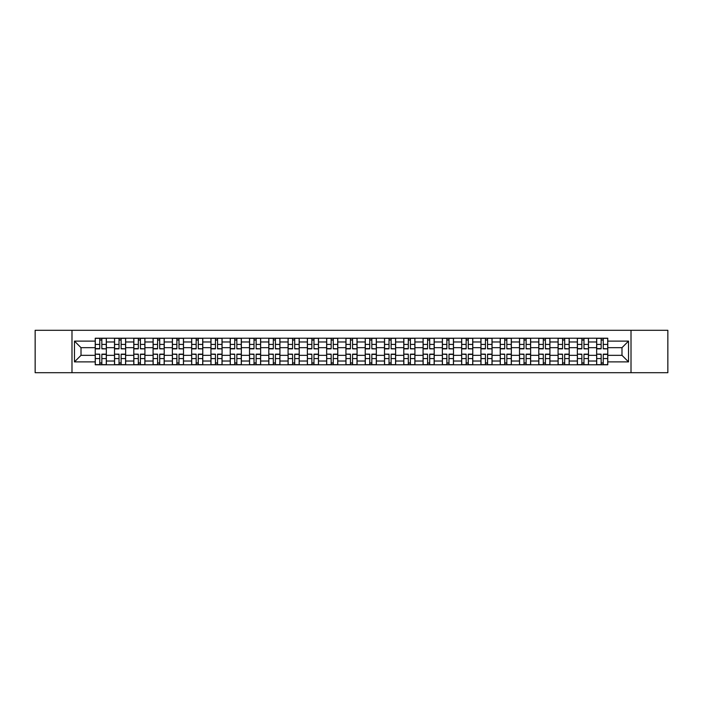 <?xml version="1.0" encoding="UTF-8"?>
<svg xmlns="http://www.w3.org/2000/svg" width="703" height="703" viewBox="0 0 703 703"><rect width="100%" height="100%" fill="white"/><g stroke="black" fill="none" stroke-linecap="round" stroke-linejoin="round"><path stroke-width="1.05" d="M631.013 372.704L667.85 372.704L667.85 330.296L35.15 330.296L35.15 372.704L631.013 372.704L631.013 330.296M114.519 364.787L114.519 341.983L106.355 341.983L106.355 364.787M106.355 341.983L106.355 338.213M114.519 341.983L114.519 338.213M125.644 338.213L125.644 364.787M133.798 364.787L133.798 338.213M144.923 338.213L144.923 364.787M153.087 364.787L153.087 338.213M164.212 338.213L164.212 364.787M172.367 364.787L172.367 338.213M183.501 338.213L183.501 364.787M191.655 364.787L191.655 338.213M202.78 338.213L202.78 364.787M210.944 364.787L210.944 338.213M222.069 338.213L222.069 364.787M230.224 364.787L230.224 338.213M241.349 338.213L241.349 364.787M249.512 364.787L249.512 338.213M260.637 338.213L260.637 364.787M268.801 364.787L268.801 338.213M279.926 338.213L279.926 364.787M288.081 364.787L288.081 338.213M299.206 338.213L299.206 364.787M307.369 364.787L307.369 338.213M318.494 338.213L318.494 364.787M326.649 364.787L326.649 338.213M337.774 338.213L337.774 364.787M345.938 364.787L345.938 338.213M357.062 338.213L357.062 364.787M365.226 364.787L365.226 338.213M376.351 338.213L376.351 364.787M384.506 364.787L384.506 338.213M395.631 338.213L395.631 364.787M403.794 364.787L403.794 338.213M414.919 338.213L414.919 364.787M423.074 364.787L423.074 338.213M434.199 338.213L434.199 364.787M442.363 364.787L442.363 338.213M453.488 338.213L453.488 364.787M461.651 364.787L461.651 338.213M472.776 338.213L472.776 364.787M480.931 364.787L480.931 338.213M492.056 338.213L492.056 364.787M500.22 364.787L500.22 338.213M511.345 338.213L511.345 364.787M519.499 364.787L519.499 338.213M530.633 338.213L530.633 364.787M538.788 364.787L538.788 338.213M549.913 338.213L549.913 364.787M558.077 364.787L558.077 338.213M569.202 338.213L569.202 364.787M577.356 364.787L577.356 338.213M588.481 338.213L588.481 364.787M596.645 364.787L596.645 338.213M596.645 355.331L588.481 355.331M577.356 355.331L569.202 355.331M558.077 355.331L549.913 355.331M538.788 355.331L530.633 355.331M519.499 355.331L511.345 355.331M500.22 355.331L492.056 355.331M480.931 355.331L472.776 355.331M461.651 355.331L453.488 355.331M442.363 355.331L434.199 355.331M423.074 355.331L414.919 355.331M403.794 355.331L395.631 355.331M384.506 355.331L376.351 355.331M365.226 355.331L357.062 355.331M345.938 355.331L337.774 355.331M326.649 355.331L318.494 355.331M307.369 355.331L299.206 355.331M288.081 355.331L279.926 355.331M268.801 355.331L260.637 355.331M249.512 355.331L241.349 355.331M230.224 355.331L222.069 355.331M210.944 355.331L202.78 355.331M191.655 355.331L183.501 355.331M172.367 355.331L164.212 355.331M153.087 355.331L144.923 355.331M133.798 355.331L125.644 355.331M114.519 355.331L106.355 355.331M596.645 347.669L588.481 347.669M577.356 347.669L569.202 347.669M558.077 347.669L549.913 347.669M538.788 347.669L530.633 347.669M519.499 347.669L511.345 347.669M500.22 347.669L492.056 347.669M480.931 347.669L472.776 347.669M461.651 347.669L453.488 347.669M442.363 347.669L434.199 347.669M423.074 347.669L414.919 347.669M403.794 347.669L395.631 347.669M384.506 347.669L376.351 347.669M365.226 347.669L357.062 347.669M345.938 347.669L337.774 347.669M326.649 347.669L318.494 347.669M307.369 347.669L299.206 347.669M288.081 347.669L279.926 347.669M268.801 347.669L260.637 347.669M249.512 347.669L241.349 347.669M230.224 347.669L222.069 347.669M210.944 347.669L202.78 347.669M191.655 347.669L183.501 347.669M172.367 347.669L164.212 347.669M153.087 347.669L144.923 347.669M133.798 347.669L125.644 347.669M114.519 347.669L106.355 347.669M81.012 355.331L95.23 355.331L95.23 347.669L81.012 347.669L81.012 355.331L74.465 361.887L74.465 341.113L95.23 341.113L95.23 347.669M607.77 347.669L607.77 355.331L621.988 355.331L621.988 347.669L607.77 347.669L607.77 338.213L95.23 338.213L95.23 341.113M607.77 341.113L628.535 341.113L628.535 361.887L607.77 361.887L607.77 355.331M95.23 355.331L95.23 364.787L607.77 364.787L607.77 361.887M95.23 361.887L74.465 361.887M71.987 372.704L71.987 330.296M101.847 362.933L99.747 362.933M99.747 340.067L101.847 340.067M121.127 362.933L119.027 362.933M119.027 340.067L121.127 340.067M140.415 362.933L138.315 362.933M138.315 340.067L140.415 340.067M159.704 362.933L157.595 362.933M157.595 340.067L159.704 340.067M178.984 362.933L176.884 362.933M176.884 340.067L178.984 340.067M198.272 362.933L196.172 362.933M196.172 340.067L198.272 340.067M217.552 362.933L215.452 362.933M215.452 340.067L217.552 340.067M236.841 362.933L234.74 362.933M234.74 340.067L236.841 340.067M256.129 362.933L254.02 362.933M254.02 340.067L256.129 340.067M275.409 362.933L273.309 362.933M273.309 340.067L275.409 340.067M294.698 362.933L292.597 362.933M292.597 340.067L294.698 340.067M313.977 362.933L311.877 362.933M311.877 340.067L313.977 340.067M333.266 362.933L331.166 362.933M331.166 340.067L333.266 340.067M352.555 362.933L350.446 362.933M350.446 340.067L352.555 340.067M371.834 362.933L369.734 362.933M369.734 340.067L371.834 340.067M391.123 362.933L389.023 362.933M389.023 340.067L391.123 340.067M410.403 362.933L408.302 362.933M408.302 340.067L410.403 340.067M429.691 362.933L427.591 362.933M427.591 340.067L429.691 340.067M448.98 362.933L446.871 362.933M446.871 340.067L448.98 340.067M468.26 362.933L466.159 362.933M466.159 340.067L468.26 340.067M487.548 362.933L485.448 362.933M485.448 340.067L487.548 340.067M506.828 362.933L504.728 362.933M504.728 340.067L506.828 340.067M526.116 362.933L524.016 362.933M524.016 340.067L526.116 340.067M545.405 362.933L543.296 362.933M543.296 340.067L545.405 340.067M564.685 362.933L562.585 362.933M562.585 340.067L564.685 340.067M583.973 362.933L581.873 362.933M581.873 340.067L583.973 340.067M603.253 362.933L601.153 362.933M601.153 340.067L603.253 340.067M74.465 341.113L81.012 347.669M621.988 355.331L628.535 361.887M621.988 347.669L628.535 341.113M101.847 348.583L106.294 348.846L101.847 348.846L101.847 338.336L106.294 338.336L103.824 338.336M106.294 348.583L106.294 338.336M99.747 339.944L101.847 339.944M97.761 338.336L95.292 338.336L95.292 348.846L99.747 348.846L99.747 338.336L97.954 338.336M95.292 338.336L103.64 338.336M99.747 354.417L95.292 354.154L99.747 354.154L99.747 364.664L95.292 364.664L97.761 364.664M95.292 354.417L95.292 364.664M101.847 363.056L99.747 363.056M103.824 364.664L106.294 364.664L106.294 354.154L101.847 354.154L101.847 364.664L103.64 364.664M106.294 364.664L97.954 364.664M121.127 348.583L125.582 348.846L121.127 348.846L121.127 338.336L125.582 338.336L123.104 338.336M125.582 348.583L125.582 338.336M119.027 339.944L121.127 339.944M117.049 338.336L114.58 338.336L114.58 348.846L119.027 348.846L119.027 338.336L117.234 338.336M114.58 338.336L122.92 338.336M140.415 348.583L144.862 348.846L140.415 348.846L140.415 338.336L144.862 338.336L142.393 338.336M144.862 348.583L144.862 338.336M138.315 339.944L140.415 339.944M136.338 338.336L133.86 338.336L133.86 348.846L138.315 348.846L138.315 338.336L136.523 338.336M133.86 338.336L142.208 338.336M119.027 354.417L114.58 354.154L119.027 354.154L119.027 364.664L114.58 364.664L117.049 364.664M114.58 354.417L114.58 364.664M121.127 363.056L119.027 363.056M123.104 364.664L125.582 364.664L125.582 354.154L121.127 354.154L121.127 364.664L122.92 364.664M125.582 364.664L117.234 364.664M138.315 354.417L133.86 354.154L138.315 354.154L138.315 364.664L133.86 364.664L136.338 364.664M133.86 354.417L133.86 364.664M140.415 363.056L138.315 363.056M142.393 364.664L144.862 364.664L144.862 354.154L140.415 354.154L140.415 364.664L142.208 364.664M144.862 364.664L136.523 364.664M159.704 348.583L164.151 348.846L159.704 348.846L159.704 338.336L164.151 338.336L161.681 338.336M164.151 348.583L164.151 338.336M157.595 339.944L159.704 339.944M155.618 338.336L153.149 338.336L153.149 348.846L157.595 348.846L157.595 338.336L155.802 338.336M153.149 338.336L161.488 338.336M178.984 348.583L183.439 348.846L178.984 348.846L178.984 338.336L183.439 338.336L180.961 338.336M183.439 348.583L183.439 338.336M176.884 339.944L178.984 339.944M174.906 338.336L172.437 338.336L172.437 348.846L176.884 348.846L176.884 338.336L175.091 338.336M172.437 338.336L180.776 338.336M198.272 348.583L202.719 348.846L198.272 348.846L198.272 338.336L202.719 338.336L200.25 338.336M202.719 348.583L202.719 338.336M196.172 339.944L198.272 339.944M194.186 338.336L191.717 338.336L191.717 348.846L196.172 348.846L196.172 338.336L194.38 338.336M191.717 338.336L200.065 338.336M157.595 354.417L153.149 354.154L157.595 354.154L157.595 364.664L153.149 364.664L155.618 364.664M153.149 354.417L153.149 364.664M159.704 363.056L157.595 363.056M161.681 364.664L164.151 364.664L164.151 354.154L159.704 354.154L159.704 364.664L161.488 364.664M164.151 364.664L155.802 364.664M176.884 354.417L172.437 354.154L176.884 354.154L176.884 364.664L172.437 364.664L174.906 364.664M172.437 354.417L172.437 364.664M178.984 363.056L176.884 363.056M180.961 364.664L183.439 364.664L183.439 354.154L178.984 354.154L178.984 364.664L180.776 364.664M183.439 364.664L175.091 364.664M196.172 354.417L191.717 354.154L196.172 354.154L196.172 364.664L191.717 364.664L194.186 364.664M191.717 354.417L191.717 364.664M198.272 363.056L196.172 363.056M200.25 364.664L202.719 364.664L202.719 354.154L198.272 354.154L198.272 364.664L200.065 364.664M202.719 364.664L194.38 364.664M217.552 348.583L222.007 348.846L217.552 348.846L217.552 338.336L222.007 338.336L219.529 338.336M222.007 348.583L222.007 338.336M215.452 339.944L217.552 339.944M213.475 338.336L211.005 338.336L211.005 348.846L215.452 348.846L215.452 338.336L213.659 338.336M211.005 338.336L219.345 338.336M215.452 354.417L211.005 354.154L215.452 354.154L215.452 364.664L211.005 364.664L213.475 364.664M211.005 354.417L211.005 364.664M217.552 363.056L215.452 363.056M219.529 364.664L222.007 364.664L222.007 354.154L217.552 354.154L217.552 364.664L219.345 364.664M222.007 364.664L213.659 364.664M236.841 348.583L241.287 348.846L236.841 348.846L236.841 338.336L241.287 338.336L238.818 338.336M241.287 348.583L241.287 338.336M234.74 339.944L236.841 339.944M232.763 338.336L230.285 338.336L230.285 348.846L234.74 348.846L234.74 338.336L232.948 338.336M230.285 338.336L238.633 338.336M234.74 354.417L230.285 354.154L234.74 354.154L234.74 364.664L230.285 364.664L232.763 364.664M230.285 354.417L230.285 364.664M236.841 363.056L234.74 363.056M238.818 364.664L241.287 364.664L241.287 354.154L236.841 354.154L236.841 364.664L238.633 364.664M241.287 364.664L232.948 364.664M256.129 348.583L260.576 348.846L256.129 348.846L256.129 338.336L260.576 338.336L258.106 338.336M260.576 348.583L260.576 338.336M254.02 339.944L256.129 339.944M252.043 338.336L249.574 338.336L249.574 348.846L254.02 348.846L254.02 338.336L252.228 338.336M249.574 338.336L257.922 338.336M254.02 354.417L249.574 354.154L254.02 354.154L254.02 364.664L249.574 364.664L252.043 364.664M249.574 354.417L249.574 364.664M256.129 363.056L254.02 363.056M258.106 364.664L260.576 364.664L260.576 354.154L256.129 354.154L256.129 364.664L257.922 364.664M260.576 364.664L252.228 364.664M275.409 348.583L279.864 348.846L275.409 348.846L275.409 338.336L279.864 338.336L277.386 338.336M279.864 348.583L279.864 338.336M273.309 339.944L275.409 339.944M271.332 338.336L268.862 338.336L268.862 348.846L273.309 348.846L273.309 338.336L271.516 338.336M268.862 338.336L277.202 338.336M273.309 354.417L268.862 354.154L273.309 354.154L273.309 364.664L268.862 364.664L271.332 364.664M268.862 354.417L268.862 364.664M275.409 363.056L273.309 363.056M277.386 364.664L279.864 364.664L279.864 354.154L275.409 354.154L275.409 364.664L277.202 364.664M279.864 364.664L271.516 364.664M294.698 348.583L299.144 348.846L294.698 348.846L294.698 338.336L299.144 338.336L296.675 338.336M299.144 348.583L299.144 338.336M292.597 339.944L294.698 339.944M290.62 338.336L288.142 338.336L288.142 348.846L292.597 348.846L292.597 338.336L290.805 338.336M288.142 338.336L296.49 338.336M313.977 348.583L318.433 348.846L313.977 348.846L313.977 338.336L318.433 338.336L315.955 338.336M318.433 348.583L318.433 338.336M311.877 339.944L313.977 339.944M309.9 338.336L307.431 338.336L307.431 348.846L311.877 348.846L311.877 338.336L310.085 338.336M307.431 338.336L315.77 338.336M333.266 348.583L337.712 348.846L333.266 348.846L333.266 338.336L337.712 338.336L335.243 338.336M337.712 348.583L337.712 338.336M331.166 339.944L333.266 339.944M329.189 338.336L326.71 338.336L326.71 348.846L331.166 348.846L331.166 338.336L329.373 338.336M326.71 338.336L335.059 338.336M352.555 348.583L357.001 348.846L352.555 348.846L352.555 338.336L357.001 338.336L354.532 338.336M357.001 348.583L357.001 338.336M350.446 339.944L352.555 339.944M348.468 338.336L345.999 338.336L345.999 348.846L350.446 348.846L350.446 338.336L348.653 338.336M345.999 338.336L354.347 338.336M371.834 348.583L376.29 348.846L371.834 348.846L371.834 338.336L376.29 338.336L373.811 338.336M376.29 348.583L376.29 338.336M369.734 339.944L371.834 339.944M367.757 338.336L365.288 338.336L365.288 348.846L369.734 348.846L369.734 338.336L367.941 338.336M365.288 338.336L373.627 338.336M391.123 348.583L395.569 348.846L391.123 348.846L391.123 338.336L395.569 338.336L393.1 338.336M395.569 348.583L395.569 338.336M389.023 339.944L391.123 339.944M387.045 338.336L384.567 338.336L384.567 348.846L389.023 348.846L389.023 338.336L387.23 338.336M384.567 338.336L392.915 338.336M292.597 354.417L288.142 354.154L292.597 354.154L292.597 364.664L288.142 364.664L290.62 364.664M288.142 354.417L288.142 364.664M294.698 363.056L292.597 363.056M296.675 364.664L299.144 364.664L299.144 354.154L294.698 354.154L294.698 364.664L296.49 364.664M299.144 364.664L290.805 364.664M311.877 354.417L307.431 354.154L311.877 354.154L311.877 364.664L307.431 364.664L309.9 364.664M307.431 354.417L307.431 364.664M313.977 363.056L311.877 363.056M315.955 364.664L318.433 364.664L318.433 354.154L313.977 354.154L313.977 364.664L315.77 364.664M318.433 364.664L310.085 364.664M331.166 354.417L326.71 354.154L331.166 354.154L331.166 364.664L326.71 364.664L329.189 364.664M326.71 354.417L326.71 364.664M333.266 363.056L331.166 363.056M335.243 364.664L337.712 364.664L337.712 354.154L333.266 354.154L333.266 364.664L335.059 364.664M337.712 364.664L329.373 364.664M350.446 354.417L345.999 354.154L350.446 354.154L350.446 364.664L345.999 364.664L348.468 364.664M345.999 354.417L345.999 364.664M352.555 363.056L350.446 363.056M354.532 364.664L357.001 364.664L357.001 354.154L352.555 354.154L352.555 364.664L354.347 364.664M357.001 364.664L348.653 364.664M369.734 354.417L365.288 354.154L369.734 354.154L369.734 364.664L365.288 364.664L367.757 364.664M365.288 354.417L365.288 364.664M371.834 363.056L369.734 363.056M373.811 364.664L376.29 364.664L376.29 354.154L371.834 354.154L371.834 364.664L373.627 364.664M376.29 364.664L367.941 364.664M389.023 354.417L384.567 354.154L389.023 354.154L389.023 364.664L384.567 364.664L387.045 364.664M384.567 354.417L384.567 364.664M391.123 363.056L389.023 363.056M393.1 364.664L395.569 364.664L395.569 354.154L391.123 354.154L391.123 364.664L392.915 364.664M395.569 364.664L387.23 364.664M410.403 348.583L414.858 348.846L410.403 348.846L410.403 338.336L414.858 338.336L412.38 338.336M414.858 348.583L414.858 338.336M408.302 339.944L410.403 339.944M406.325 338.336L403.856 338.336L403.856 348.846L408.302 348.846L408.302 338.336L406.51 338.336M403.856 338.336L412.195 338.336M408.302 354.417L403.856 354.154L408.302 354.154L408.302 364.664L403.856 364.664L406.325 364.664M403.856 354.417L403.856 364.664M410.403 363.056L408.302 363.056M412.38 364.664L414.858 364.664L414.858 354.154L410.403 354.154L410.403 364.664L412.195 364.664M414.858 364.664L406.51 364.664M429.691 348.583L434.138 348.846L429.691 348.846L429.691 338.336L434.138 338.336L431.668 338.336M434.138 348.583L434.138 338.336M427.591 339.944L429.691 339.944M425.614 338.336L423.136 338.336L423.136 348.846L427.591 348.846L427.591 338.336L425.798 338.336M423.136 338.336L431.484 338.336M427.591 354.417L423.136 354.154L427.591 354.154L427.591 364.664L423.136 364.664L425.614 364.664M423.136 354.417L423.136 364.664M429.691 363.056L427.591 363.056M431.668 364.664L434.138 364.664L434.138 354.154L429.691 354.154L429.691 364.664L431.484 364.664M434.138 364.664L425.798 364.664M448.98 348.583L453.426 348.846L448.98 348.846L448.98 338.336L453.426 338.336L450.957 338.336M453.426 348.583L453.426 338.336M446.871 339.944L448.98 339.944M444.894 338.336L442.424 338.336L442.424 348.846L446.871 348.846L446.871 338.336L445.078 338.336M442.424 338.336L450.772 338.336M446.871 354.417L442.424 354.154L446.871 354.154L446.871 364.664L442.424 364.664L444.894 364.664M442.424 354.417L442.424 364.664M448.98 363.056L446.871 363.056M450.957 364.664L453.426 364.664L453.426 354.154L448.98 354.154L448.98 364.664L450.772 364.664M453.426 364.664L445.078 364.664M468.26 348.583L472.715 348.846L468.26 348.846L468.26 338.336L472.715 338.336L470.237 338.336M472.715 348.583L472.715 338.336M466.159 339.944L468.26 339.944M464.182 338.336L461.713 338.336L461.713 348.846L466.159 348.846L466.159 338.336L464.367 338.336M461.713 338.336L470.052 338.336M466.159 354.417L461.713 354.154L466.159 354.154L466.159 364.664L461.713 364.664L464.182 364.664M461.713 354.417L461.713 364.664M468.26 363.056L466.159 363.056M470.237 364.664L472.715 364.664L472.715 354.154L468.26 354.154L468.26 364.664L470.052 364.664M472.715 364.664L464.367 364.664M487.548 348.583L491.995 348.846L487.548 348.846L487.548 338.336L491.995 338.336L489.525 338.336M491.995 348.583L491.995 338.336M485.448 339.944L487.548 339.944M483.471 338.336L480.993 338.336L480.993 348.846L485.448 348.846L485.448 338.336L483.655 338.336M480.993 338.336L489.341 338.336M485.448 354.417L480.993 354.154L485.448 354.154L485.448 364.664L480.993 364.664L483.471 364.664M480.993 354.417L480.993 364.664M487.548 363.056L485.448 363.056M489.525 364.664L491.995 364.664L491.995 354.154L487.548 354.154L487.548 364.664L489.341 364.664M491.995 364.664L483.655 364.664M506.828 348.583L511.283 348.846L506.828 348.846L506.828 338.336L511.283 338.336L508.814 338.336M511.283 348.583L511.283 338.336M504.728 339.944L506.828 339.944M502.75 338.336L500.281 338.336L500.281 348.846L504.728 348.846L504.728 338.336L502.935 338.336M500.281 338.336L508.62 338.336M504.728 354.417L500.281 354.154L504.728 354.154L504.728 364.664L500.281 364.664L502.75 364.664M500.281 354.417L500.281 364.664M506.828 363.056L504.728 363.056M508.814 364.664L511.283 364.664L511.283 354.154L506.828 354.154L506.828 364.664L508.62 364.664M511.283 364.664L502.935 364.664M526.116 348.583L530.563 348.846L526.116 348.846L526.116 338.336L530.563 338.336L528.094 338.336M530.563 348.583L530.563 338.336M524.016 339.944L526.116 339.944M522.039 338.336L519.561 338.336L519.561 348.846L524.016 348.846L524.016 338.336L522.224 338.336M519.561 338.336L527.909 338.336M524.016 354.417L519.561 354.154L524.016 354.154L524.016 364.664L519.561 364.664L522.039 364.664M519.561 354.417L519.561 364.664M526.116 363.056L524.016 363.056M528.094 364.664L530.563 364.664L530.563 354.154L526.116 354.154L526.116 364.664L527.909 364.664M530.563 364.664L522.224 364.664M545.405 348.583L549.851 348.846L545.405 348.846L545.405 338.336L549.851 338.336L547.382 338.336M549.851 348.583L549.851 338.336M543.296 339.944L545.405 339.944M541.319 338.336L538.85 338.336L538.85 348.846L543.296 348.846L543.296 338.336L541.512 338.336M538.85 338.336L547.198 338.336M543.296 354.417L538.85 354.154L543.296 354.154L543.296 364.664L538.85 364.664L541.319 364.664M538.85 354.417L538.85 364.664M545.405 363.056L543.296 363.056M547.382 364.664L549.851 364.664L549.851 354.154L545.405 354.154L545.405 364.664L547.198 364.664M549.851 364.664L541.512 364.664M564.685 348.583L569.14 348.846L564.685 348.846L564.685 338.336L569.14 338.336L566.662 338.336M569.14 348.583L569.14 338.336M562.585 339.944L564.685 339.944M560.607 338.336L558.138 338.336L558.138 348.846L562.585 348.846L562.585 338.336L560.792 338.336M558.138 338.336L566.477 338.336M562.585 354.417L558.138 354.154L562.585 354.154L562.585 364.664L558.138 364.664L560.607 364.664M558.138 354.417L558.138 364.664M564.685 363.056L562.585 363.056M566.662 364.664L569.14 364.664L569.14 354.154L564.685 354.154L564.685 364.664L566.477 364.664M569.14 364.664L560.792 364.664M583.973 348.583L588.42 348.846L583.973 348.846L583.973 338.336L588.42 338.336L585.951 338.336M588.42 348.583L588.42 338.336M581.873 339.944L583.973 339.944M579.896 338.336L577.418 338.336L577.418 348.846L581.873 348.846L581.873 338.336L580.08 338.336M577.418 338.336L585.766 338.336M581.873 354.417L577.418 354.154L581.873 354.154L581.873 364.664L577.418 364.664L579.896 364.664M577.418 354.417L577.418 364.664M583.973 363.056L581.873 363.056M585.951 364.664L588.42 364.664L588.42 354.154L583.973 354.154L583.973 364.664L585.766 364.664M588.42 364.664L580.08 364.664M603.253 348.583L607.708 348.846L603.253 348.846L603.253 338.336L607.708 338.336L605.239 338.336M607.708 348.583L607.708 338.336M601.153 339.944L603.253 339.944M599.176 338.336L596.706 338.336L596.706 348.846L601.153 348.846L601.153 338.336L599.36 338.336M596.706 338.336L605.046 338.336M601.153 354.417L596.706 354.154L601.153 354.154L601.153 364.664L596.706 364.664L599.176 364.664M596.706 354.417L596.706 364.664M603.253 363.056L601.153 363.056M605.239 364.664L607.708 364.664L607.708 354.154L603.253 354.154L603.253 364.664L605.046 364.664M607.708 364.664L599.36 364.664M577.356 341.983L569.202 341.983M558.077 341.983L549.913 341.983M538.788 341.983L530.633 341.983M519.499 341.983L511.345 341.983M500.22 341.983L492.056 341.983M480.931 341.983L472.776 341.983M461.651 341.983L453.488 341.983M442.363 341.983L434.199 341.983M423.074 341.983L414.919 341.983M403.794 341.983L395.631 341.983M384.506 341.983L376.351 341.983M365.226 341.983L357.062 341.983M345.938 341.983L337.774 341.983M326.649 341.983L318.494 341.983M307.369 341.983L299.206 341.983M288.081 341.983L279.926 341.983M268.801 341.983L260.637 341.983M249.512 341.983L241.349 341.983M230.224 341.983L222.069 341.983M210.944 341.983L202.78 341.983M191.655 341.983L183.501 341.983M172.367 341.983L164.212 341.983M153.087 341.983L144.923 341.983M133.798 341.983L125.644 341.983M596.645 341.983L588.481 341.983M577.356 361.017L569.202 361.017M558.077 361.017L549.913 361.017M538.788 361.017L530.633 361.017M519.499 361.017L511.345 361.017M500.22 361.017L492.056 361.017M480.931 361.017L472.776 361.017M461.651 361.017L453.488 361.017M442.363 361.017L434.199 361.017M423.074 361.017L414.919 361.017M403.794 361.017L395.631 361.017M384.506 361.017L376.351 361.017M365.226 361.017L357.062 361.017M345.938 361.017L337.774 361.017M326.649 361.017L318.494 361.017M307.369 361.017L299.206 361.017M288.081 361.017L279.926 361.017M268.801 361.017L260.637 361.017M249.512 361.017L241.349 361.017M230.224 361.017L222.069 361.017M210.944 361.017L202.78 361.017M191.655 361.017L183.501 361.017M172.367 361.017L164.212 361.017M153.087 361.017L144.923 361.017M133.798 361.017L125.644 361.017M114.519 361.017L106.355 361.017M596.645 361.017L588.481 361.017M101.847 344.408L106.294 344.408M95.292 348.583L99.747 348.583M95.292 344.408L99.747 344.408M99.747 358.592L95.292 358.592M106.294 354.417L101.847 354.417M106.294 358.592L101.847 358.592M121.127 344.408L125.582 344.408M114.58 348.583L119.027 348.583M114.58 344.408L119.027 344.408M140.415 344.408L144.862 344.408M133.86 348.583L138.315 348.583M133.86 344.408L138.315 344.408M119.027 358.592L114.58 358.592M125.582 354.417L121.127 354.417M125.582 358.592L121.127 358.592M138.315 358.592L133.86 358.592M144.862 354.417L140.415 354.417M144.862 358.592L140.415 358.592M159.704 344.408L164.151 344.408M153.149 348.583L157.595 348.583M153.149 344.408L157.595 344.408M178.984 344.408L183.439 344.408M172.437 348.583L176.884 348.583M172.437 344.408L176.884 344.408M198.272 344.408L202.719 344.408M191.717 348.583L196.172 348.583M191.717 344.408L196.172 344.408M157.595 358.592L153.149 358.592M164.151 354.417L159.704 354.417M164.151 358.592L159.704 358.592M176.884 358.592L172.437 358.592M183.439 354.417L178.984 354.417M183.439 358.592L178.984 358.592M196.172 358.592L191.717 358.592M202.719 354.417L198.272 354.417M202.719 358.592L198.272 358.592M217.552 344.408L222.007 344.408M211.005 348.583L215.452 348.583M211.005 344.408L215.452 344.408M215.452 358.592L211.005 358.592M222.007 354.417L217.552 354.417M222.007 358.592L217.552 358.592M236.841 344.408L241.287 344.408M230.285 348.583L234.74 348.583M230.285 344.408L234.74 344.408M234.74 358.592L230.285 358.592M241.287 354.417L236.841 354.417M241.287 358.592L236.841 358.592M256.129 344.408L260.576 344.408M249.574 348.583L254.02 348.583M249.574 344.408L254.02 344.408M254.02 358.592L249.574 358.592M260.576 354.417L256.129 354.417M260.576 358.592L256.129 358.592M275.409 344.408L279.864 344.408M268.862 348.583L273.309 348.583M268.862 344.408L273.309 344.408M273.309 358.592L268.862 358.592M279.864 354.417L275.409 354.417M279.864 358.592L275.409 358.592M294.698 344.408L299.144 344.408M288.142 348.583L292.597 348.583M288.142 344.408L292.597 344.408M313.977 344.408L318.433 344.408M307.431 348.583L311.877 348.583M307.431 344.408L311.877 344.408M333.266 344.408L337.712 344.408M326.71 348.583L331.166 348.583M326.71 344.408L331.166 344.408M352.555 344.408L357.001 344.408M345.999 348.583L350.446 348.583M345.999 344.408L350.446 344.408M371.834 344.408L376.29 344.408M365.288 348.583L369.734 348.583M365.288 344.408L369.734 344.408M391.123 344.408L395.569 344.408M384.567 348.583L389.023 348.583M384.567 344.408L389.023 344.408M292.597 358.592L288.142 358.592M299.144 354.417L294.698 354.417M299.144 358.592L294.698 358.592M311.877 358.592L307.431 358.592M318.433 354.417L313.977 354.417M318.433 358.592L313.977 358.592M331.166 358.592L326.71 358.592M337.712 354.417L333.266 354.417M337.712 358.592L333.266 358.592M350.446 358.592L345.999 358.592M357.001 354.417L352.555 354.417M357.001 358.592L352.555 358.592M369.734 358.592L365.288 358.592M376.29 354.417L371.834 354.417M376.29 358.592L371.834 358.592M389.023 358.592L384.567 358.592M395.569 354.417L391.123 354.417M395.569 358.592L391.123 358.592M410.403 344.408L414.858 344.408M403.856 348.583L408.302 348.583M403.856 344.408L408.302 344.408M408.302 358.592L403.856 358.592M414.858 354.417L410.403 354.417M414.858 358.592L410.403 358.592M429.691 344.408L434.138 344.408M423.136 348.583L427.591 348.583M423.136 344.408L427.591 344.408M427.591 358.592L423.136 358.592M434.138 354.417L429.691 354.417M434.138 358.592L429.691 358.592M448.98 344.408L453.426 344.408M442.424 348.583L446.871 348.583M442.424 344.408L446.871 344.408M446.871 358.592L442.424 358.592M453.426 354.417L448.98 354.417M453.426 358.592L448.98 358.592M468.26 344.408L472.715 344.408M461.713 348.583L466.159 348.583M461.713 344.408L466.159 344.408M466.159 358.592L461.713 358.592M472.715 354.417L468.26 354.417M472.715 358.592L468.26 358.592M487.548 344.408L491.995 344.408M480.993 348.583L485.448 348.583M480.993 344.408L485.448 344.408M485.448 358.592L480.993 358.592M491.995 354.417L487.548 354.417M491.995 358.592L487.548 358.592M506.828 344.408L511.283 344.408M500.281 348.583L504.728 348.583M500.281 344.408L504.728 344.408M504.728 358.592L500.281 358.592M511.283 354.417L506.828 354.417M511.283 358.592L506.828 358.592M526.116 344.408L530.563 344.408M519.561 348.583L524.016 348.583M519.561 344.408L524.016 344.408M524.016 358.592L519.561 358.592M530.563 354.417L526.116 354.417M530.563 358.592L526.116 358.592M545.405 344.408L549.851 344.408M538.85 348.583L543.296 348.583M538.85 344.408L543.296 344.408M543.296 358.592L538.85 358.592M549.851 354.417L545.405 354.417M549.851 358.592L545.405 358.592M564.685 344.408L569.14 344.408M558.138 348.583L562.585 348.583M558.138 344.408L562.585 344.408M562.585 358.592L558.138 358.592M569.14 354.417L564.685 354.417M569.14 358.592L564.685 358.592M583.973 344.408L588.42 344.408M577.418 348.583L581.873 348.583M577.418 344.408L581.873 344.408M581.873 358.592L577.418 358.592M588.42 354.417L583.973 354.417M588.42 358.592L583.973 358.592M603.253 344.408L607.708 344.408M596.706 348.583L601.153 348.583M596.706 344.408L601.153 344.408M601.153 358.592L596.706 358.592M607.708 354.417L603.253 354.417M607.708 358.592L603.253 358.592"/></g></svg>
